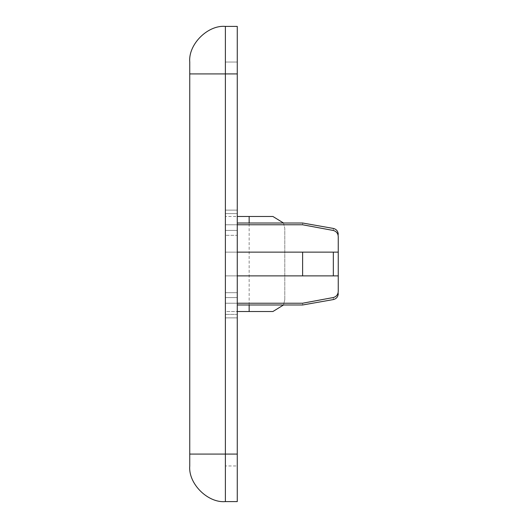 <?xml version="1.0" encoding="UTF-8"?>
<svg xmlns="http://www.w3.org/2000/svg" width="528" height="528" viewBox="0 0 528 528"><rect width="100%" height="100%" fill="white"/><g stroke="black" fill="none" stroke-linecap="round" stroke-linejoin="round"><path stroke-width="0.4" stroke-dasharray="2.64 1.98" d="M237.27 314.404L237.27 292.684L225.39 292.684L225.39 303.224L225.39 224.776C225.39 222.433 225.39 222.433 225.39 224.776C225.39 222.433 225.39 222.433 225.39 224.776L225.39 303.224C225.39 305.567 225.39 305.567 225.39 303.224C225.39 305.567 225.39 305.567 225.39 303.224L225.39 314.404L225.39 292.684L237.27 292.684L237.27 275.88L225.39 275.88L237.27 275.88L237.27 314.404L225.39 314.404L237.27 314.404M237.27 224.776L225.39 224.776C225.39 222.433 225.39 222.433 225.39 224.776C225.39 222.433 225.39 222.433 225.39 224.776L302.61 224.776C302.61 222.433 302.61 222.433 302.61 224.776L333.34 230.479C336.468 231.383 338.098 233.475 338.25 236.762C338.25 233.475 338.25 233.475 338.25 236.762C338.098 233.475 336.468 231.383 333.34 230.479L302.61 224.776C302.61 222.433 302.61 222.433 302.61 224.776C302.61 222.433 302.61 222.433 302.61 224.776L333.34 230.479C336.468 231.383 338.098 233.475 338.25 236.762L338.25 252.133L237.27 252.133L237.27 213.596L237.27 235.316L225.39 235.316L237.27 235.316L237.27 252.133L225.39 252.133L302.61 252.133L302.61 275.88L338.25 275.88L225.39 275.88L302.61 275.88L225.39 275.88L302.61 275.88L302.61 252.133L302.61 275.88M237.27 210.118L237.27 213.596L237.27 210.118L225.39 210.118L237.27 210.118M237.27 252.133L237.27 213.596L237.27 252.133L338.25 252.133L338.25 275.88L225.39 275.88L338.25 275.88L338.25 291.238C338.25 294.525 338.25 294.525 338.25 291.238C338.25 294.525 338.25 294.525 338.25 291.238C338.098 294.525 336.468 296.617 333.34 297.521C336.468 296.617 338.098 294.525 338.25 291.238L338.25 252.133L338.25 275.88L237.27 275.88L237.27 297.601L237.27 275.88M333.34 252.133L225.39 252.133L338.25 252.133L302.61 252.133L333.34 252.133L333.34 275.88M225.39 216.48L225.39 311.52L237.27 311.52L237.27 216.48L225.39 216.48L225.39 465.96L225.39 311.52L237.27 311.52L237.27 465.96L225.39 465.96L237.27 465.96L237.27 62.04L237.27 216.48L225.39 216.48M237.27 303.224L225.39 303.224C225.39 305.567 225.39 305.567 225.39 303.224C225.39 305.567 225.39 305.567 225.39 303.224L302.61 303.224L225.39 303.224L302.61 303.224L333.34 297.521L302.61 303.224C302.61 305.567 302.61 305.567 302.61 303.224C302.61 305.567 302.61 305.567 302.61 303.224C302.61 305.567 302.61 305.567 302.61 303.224L333.34 297.521C333.34 300.234 333.34 300.234 333.34 297.521C333.34 300.234 333.34 300.234 333.34 297.521C333.34 300.234 333.34 300.234 333.34 297.521C336.468 296.617 338.098 294.525 338.25 291.238M225.39 62.04L237.27 62.04L225.39 62.04M225.39 501.6L237.27 501.6L237.27 26.4L225.39 26.4C207.755 24.809 188.159 44.405 189.75 62.04L189.75 465.96C188.159 483.595 207.755 503.191 225.39 501.6L225.39 73.92L237.27 73.92M302.61 224.776L225.39 224.776L302.61 224.776M302.61 252.133L338.25 252.133M338.25 236.762C338.25 233.475 338.25 233.475 338.25 236.762M272.91 216.48L237.27 216.48M249.15 304.986L249.15 223.014M272.91 311.52L237.27 311.52M284.79 299.64L284.79 228.36L284.79 299.64L283.516 304.986L284.79 299.64M283.516 223.014L284.79 228.36L283.516 223.014M237.27 297.601L225.39 297.601L237.27 297.601M237.27 230.399L225.39 230.399L237.27 230.399M237.27 213.596L225.39 213.596L237.27 213.596M237.27 454.08L189.75 454.08M189.75 73.92L225.39 73.92L225.39 26.4M333.34 230.479C333.34 227.766 333.34 227.766 333.34 230.479C333.34 227.766 333.34 227.766 333.34 230.479C333.34 227.766 333.34 227.766 333.34 230.479M237.27 317.882L225.39 317.882L237.27 317.882M338.25 234.28C338.012 231.158 336.376 229.211 333.34 228.433L302.61 223.014L237.27 223.014M338.25 293.72C338.012 296.842 336.376 298.789 333.34 299.567L302.61 304.986L237.27 304.986"/><path stroke-width="0.79" d="M302.61 275.88L302.61 252.133L338.25 252.133L338.25 275.88L237.27 275.88M338.25 252.133L338.25 236.762C338.25 233.475 338.25 233.475 338.25 236.762L338.25 252.133L338.25 236.762C338.098 233.475 336.468 231.383 333.34 230.479L302.61 224.776L237.27 224.776M302.61 252.133L237.27 252.133M338.25 291.238L338.25 275.88L338.25 291.238C338.25 294.525 338.25 294.525 338.25 291.238C338.25 294.525 338.25 294.525 338.25 291.238C338.098 294.525 336.468 296.617 333.34 297.521C333.34 300.234 333.34 300.234 333.34 297.521L302.61 303.224L237.27 303.224M237.27 73.92L237.27 501.6L225.39 501.6C207.755 503.191 188.159 483.595 189.75 465.96L189.75 62.04C188.159 44.405 207.755 24.809 225.39 26.4L237.27 26.4L237.27 73.92L225.39 73.92L225.39 454.08L237.27 454.08M302.61 224.776C302.61 222.433 302.61 222.433 302.61 224.776M302.61 303.224C302.61 305.567 302.61 305.567 302.61 303.224M338.25 236.762C338.25 233.475 338.25 233.475 338.25 236.762M249.15 223.014L249.15 216.48L272.91 216.48L283.516 223.014L272.91 216.48M249.15 216.48L237.27 216.48M272.91 311.52L283.516 304.986L272.91 311.52L237.27 311.52M249.15 311.52L249.15 304.986M333.34 275.88L333.34 252.133M225.39 26.4L225.39 73.92L189.75 73.92M189.75 454.08L225.39 454.08L225.39 501.6M333.34 230.479C333.34 227.766 333.34 227.766 333.34 230.479M338.25 234.28C338.012 231.158 336.376 229.211 333.34 228.433L302.61 223.014L237.27 223.014M338.25 293.72C338.012 296.842 336.376 298.789 333.34 299.567L302.61 304.986L237.27 304.986"/></g></svg>
